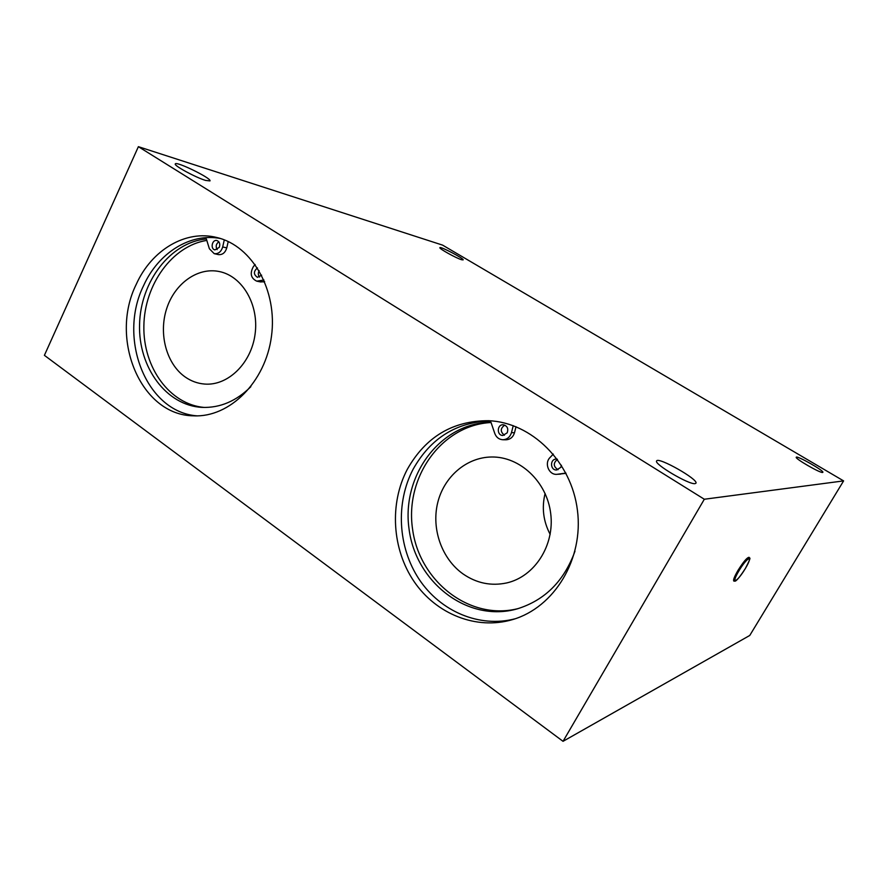<?xml version="1.0" encoding="UTF-8"?>
<svg xmlns="http://www.w3.org/2000/svg" width="888" height="888" viewBox="0 0 888 888"><rect width="100%" height="100%" fill="white"/><g stroke="black" fill="none" stroke-linecap="round" stroke-linejoin="round"><path stroke-width="1.33" d="M733.854 581.052L733.765 581.018C733.077 579.986 734.487 576.445 738.006 570.385C743.312 561.926 746.986 557.564 749.017 557.309L749.084 557.364M197.214 415.862C146.398 412.443 117.294 338.406 143.656 285.503C158.33 252.936 190.265 232.634 220.435 238.506M136.308 284.204C151.615 250.028 185.736 229.426 216.994 237.551C252.359 245.854 277.778 290.598 271.462 336.33C265.534 382.129 229.615 417.66 193.662 415.828C140.848 415.529 108.991 338.972 136.308 284.204M515.24 618.758C479.354 628.205 440.37 611.344 419.103 579.254C397.824 547.119 395.493 502.775 413.12 469.23C430.736 437.906 456.821 421.789 491.353 420.879M407.27 469.397C425.641 436.852 452.78 420.623 488.7 420.701C531.49 422.466 571.461 461.427 577.433 510.3C583.771 559.118 554.378 607.448 512.676 619.569C476.345 630.402 436.152 614.03 414.074 581.551C391.974 549.05 389.299 503.651 407.27 469.397M822.61 472.46C820.057 473.149 794.516 458.375 796.259 457.231C796.669 455.167 824.441 470.929 822.865 472.349L822.61 472.46M461.627 259.74C456.321 258.242 438.683 248.451 439.871 247.674C440.104 245.998 464.391 258.763 463.136 259.895L461.627 259.74M205.605 180.419C195.726 177.544 173.571 165.49 175.291 163.936C175.913 160.817 212.054 178.544 209.968 180.908L205.605 180.419M695.038 483.638C689.044 484.881 653.424 463.78 656.654 460.95C658.075 456.51 698.967 479.675 695.915 483.227L695.038 483.638M704.317 499.245L563.036 741.325L44.4 355.333L138.384 146.675L704.317 499.245L843.6 480.896L442.601 245.121L138.384 146.675M843.6 480.896L749.761 635.453L563.036 741.325M550.149 534.365C543.301 521.323 541.613 507.681 545.099 493.451M463.059 573.948C441.836 558.907 431.324 529.137 437.629 503.019C443.856 476.878 466.322 457.298 491.519 456.998C519.846 456.421 546.886 481.618 550.704 513.519C554.811 545.376 534.587 576.701 506.693 582.939C491.086 586.235 476.545 583.238 463.059 573.948M185.026 376.878C166.411 363.747 158.475 333.977 166.6 308.846C174.57 283.661 197.558 266.966 219.281 271.539C242.391 276.09 259.141 304.728 255.1 334.021C251.348 363.347 227.861 386.08 204.529 384.049C197.491 383.472 190.987 381.085 185.026 376.878M218.848 241.791C216.028 243.867 215.462 246.476 217.149 249.617M219.269 247.364L214.94 249.894C210.045 248.984 212.165 239.138 216.961 240.537C219.614 241.725 220.379 244 219.269 247.364M259.163 270.673C257.931 273.038 258.053 275.169 259.54 277.078M261.627 275.147L257.431 277.322C253.413 274.481 253.424 271.339 257.453 267.91M224.298 239.86L222.688 246.942C221.156 251.848 218.326 254.09 214.186 253.646L209.379 248.751L206.349 238.95C170.407 242.18 140.415 281.74 139.56 324.531C138.262 367.332 166.356 405.716 202.231 407.392C220.113 408.014 236.319 401.11 250.849 386.691M228.216 241.536L226.762 247.907C225.23 252.791 222.411 255.023 218.282 254.579L214.186 253.646M206.804 240.404C172.161 245.81 144.333 284.704 143.867 326.063C143.024 367.443 169.708 404.517 204.296 407.448M263.947 280.009L256.721 281.152C250.827 278.244 249.706 273.415 253.358 266.655L255.122 264.48M264.635 281.607L260.684 281.962L256.721 281.152M504.75 425.119C500.255 428.338 500.133 431.701 504.395 435.231M507.192 432.822L502.863 435.464C496.547 435.553 496.936 424.253 503.23 424.786C507.281 425.829 508.602 428.516 507.192 432.822M557.442 459.385C553.058 463.103 553.257 466.544 558.041 469.708M561.449 465.29L560.783 467.343L556.643 469.974C550.083 470.485 549.739 458.941 556.321 459.074L557.276 459.163M513.242 425.663L511.477 432.634C510.045 437.14 507.159 439.516 502.819 439.738C498.989 439.46 496.314 437.384 494.805 433.533L490.964 422.266C440.404 422.843 401.376 475.513 409.035 528.871C415.606 582.395 467.843 623.087 517.26 608.857C544.899 600.255 564.124 581.041 574.969 551.226M516.017 426.717L514.496 432.734C513.064 437.218 510.189 439.571 505.871 439.793L502.819 439.738M491.053 422.522C441.702 425.019 404.717 477.1 412.587 529.259C419.458 581.551 470.174 621.345 518.759 608.413M565.911 473.082L556.898 474.336C548.84 475.102 544.044 463.181 550.083 457.464L553.313 454.101M566.045 473.337L556.898 474.336M745.343 568.52C753.879 554.345 747.596 556.321 738.938 570.817C730.302 585.248 736.962 582.606 745.343 568.52M749.172 557.409C748.673 559.451 752.98 553.946 745.354 568.509C737.151 581.252 735.253 581.085 735.209 581.14L733.921 581.107C733.222 580.086 734.631 576.545 738.15 570.485C743.467 562.026 747.141 557.664 749.172 557.409L749.017 557.309M226.762 247.907L222.688 246.942M263.303 281.918L259.352 281.096M514.496 432.734L511.477 432.634M560.528 474.125L557.708 474.259"/></g></svg>
